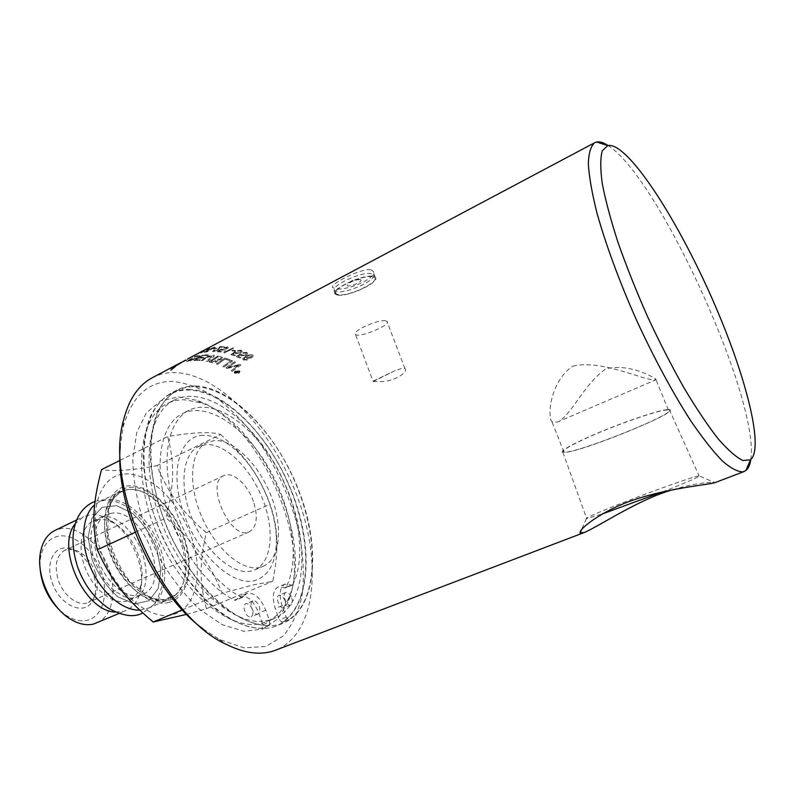<?xml version="1.0" encoding="UTF-8"?>
<svg xmlns="http://www.w3.org/2000/svg" width="795" height="795" viewBox="0 0 795 795"><rect width="100%" height="100%" fill="white"/><g stroke="black" fill="none" stroke-linecap="round" stroke-linejoin="round"><path stroke-width="0.6" stroke-dasharray="3.98 2.98" d="M92.081 559.73L88.146 537.162L91.842 518.429L102.138 507.309L116.696 505.67L132.556 513.431C142.812 522.812 150.891 534.638 156.804 548.918L160.888 570.114L158.175 588.588L148.953 600.742L134.743 603.932L118.256 597.075C107.176 587.604 98.451 575.153 92.081 559.73L88.146 537.162L91.842 518.429L102.138 507.309L116.696 505.67L132.556 513.431C142.812 522.812 150.891 534.638 156.804 548.918L160.888 570.114L158.175 588.588L148.953 600.742L134.743 603.932L118.256 597.075C107.176 587.604 98.451 575.153 92.081 559.73M360.095 279.582L359.628 279.522C354.401 280.098 350.337 281.818 347.435 284.69C345.368 289.052 365.779 280.824 360.095 279.582M371.315 273.679C361.735 271.125 329.14 286.498 335.003 290.712L337.209 291.626C347.157 293.812 378.827 278.876 373.233 274.523L371.315 273.679M372.507 276.799C362.937 274.295 330.313 289.648 336.166 293.802L338.362 294.707C348.299 296.853 379.99 281.937 374.415 277.634L372.507 276.799M139.662 610.103L147.989 608.304C165.092 601.04 169.643 572.37 159.368 545.529C149.271 518.628 125.998 497.521 107.106 499.489L99.534 501.625L94.625 504.865M174.214 400.044C147.254 413.003 139.92 467.649 162.21 524.362C184.231 581.135 229.934 623.578 261.714 621.382L258.772 613.015C253.535 600.523 247.185 594.968 239.702 596.369L235.489 600.285L234.396 600.185C206.462 586.322 176.808 545.072 165.39 502.569C153.872 460.027 162.011 423.636 182.303 413.668C207.177 401.336 244.562 426.607 268.253 467.182C292.083 507.687 300.56 559.601 285.971 587.406L285.475 587.883L278.101 586.968C272.864 590.188 271.91 597.373 275.259 608.533L278.151 616.711L270.37 620.001L261.714 621.382L262.877 624.681L262.002 628.249C228.294 629.6 180.395 584.335 157.509 524.511C134.365 464.757 142.325 407.686 170.547 394.022C204.782 376.86 256.646 417.643 284.322 475.271C312.465 532.65 314.035 601.259 282.175 622.336L279.293 619.941L278.151 616.711C309.285 598.267 308.798 533.216 282.265 478.232C256.209 423.01 206.71 383.816 174.214 400.044L167 403.761C138.41 417.325 131.98 477.079 157.708 535.77C183.138 594.581 232.388 632.81 262.807 622.992L266.077 621.879C276.551 617.516 284.282 609.109 289.271 596.667C313.926 539.656 260.402 421.827 201.254 402.886L184.251 399.756C178.05 399.726 172.296 401.058 167 403.761M292.719 584.653L292.232 585.13L284.898 584.196C279.701 587.396 278.777 594.59 282.146 605.78L286.2 617.218L289.082 619.623C320.693 598.615 318.875 529.917 290.672 472.369C262.926 414.573 211.192 373.541 177.176 390.584C149.132 404.148 141.401 461.269 164.654 521.222C187.65 581.234 235.499 626.738 269.028 625.486L269.893 621.919L265.769 610.222C260.512 597.681 254.161 592.106 246.718 593.477L242.545 597.393L241.461 597.284C213.607 583.311 183.933 541.872 172.426 499.26C160.809 456.618 168.779 420.197 188.942 410.3C213.656 398.057 250.942 423.506 274.653 464.21C298.513 504.845 307.138 556.858 292.719 584.653L285.971 587.406M252.194 609.258C250.455 605.104 248.348 603.256 245.884 603.723C241.183 605.243 246.569 618.957 251.031 616.791C252.949 615.618 253.347 613.114 252.194 609.258M259.2 606.426C260.353 610.292 259.975 612.806 258.067 613.969C253.645 616.125 248.229 602.371 252.899 600.861C255.354 600.404 257.451 602.262 259.2 606.426M284.918 600.583C283.249 596.618 281.281 594.839 279.025 595.236C274.702 596.618 279.87 609.745 283.954 607.758C285.713 606.674 286.041 604.28 284.918 600.583M291.725 597.85C292.858 601.557 292.54 603.952 290.791 605.035C286.737 607.012 281.549 593.845 285.842 592.474C288.088 592.086 290.046 593.875 291.725 597.85M127.359 489.67C165.787 483.837 205.14 572.837 174.334 596.071L168.828 599.47L165.221 600.632C147.92 604.935 122.996 585.418 111.33 557.017C99.474 528.675 103.956 499.101 119.896 491.747L127.359 489.67M168.48 602.521C188.206 597.949 194.765 567.709 184.331 538.036C174.155 508.313 148.933 483.956 128.621 485.825C108.16 487.206 98.113 517.128 109.303 550.011C120.204 582.934 148.923 607.589 168.48 602.521M96.95 622.922C112.612 616.244 117.352 591.013 108.448 567.62C99.723 544.168 78.834 526.211 61.672 528.456L54.944 530.434M39.949 566.517L40.326 558.825C42.592 545.43 48.902 537.837 59.277 536.029C75.028 533.823 94.337 551.005 101.522 572.768C108.915 594.481 102.694 616.761 87.182 620.289C80.504 621.74 73.428 620.06 65.955 615.26L59.913 610.481M93.452 574.238C87.867 559.541 79.371 550.846 67.953 548.182C54.159 545.549 45.395 562.969 51.963 581.821C58.929 604.945 83.743 616.423 92.15 601.457C96.414 594.173 96.851 585.1 93.452 574.238M95.38 572.827C98.451 582.646 98.063 590.834 94.227 597.383L88.474 602.421C78.725 607.261 63.153 595.803 58.124 579.595C54.199 565.156 56.425 555.397 64.812 550.309L72.395 549.295C82.67 551.7 90.332 559.541 95.38 572.827M253.436 501.426C247.652 484.413 232.677 471.038 223.902 475.599C204.375 482.794 231.146 541.743 249.411 531.766C256.924 526.966 258.256 516.849 253.436 501.426M186.596 614.386L206.392 608.712C199.287 581.622 199.505 563.754 206.233 532.68C180.992 510.629 169.315 495.007 156.923 465.661C132.725 470.312 114.261 471.634 101.531 469.626M124.576 473.989C149.162 472.121 179.183 501.426 191.366 536.913C203.848 572.34 196.345 608.811 172.644 614.724C149.172 621.253 114.053 591.52 100.816 551.362C87.221 511.274 99.832 475.261 124.576 473.989M220.642 434.507L235.718 448.797C250.832 464.201 262.271 482.654 270.012 504.149C274.066 515.866 276.322 527.264 276.789 538.364C277.485 550.07 276.133 564.4 272.745 581.344L254.022 584.732L222.232 593.239C209.135 561.866 195.828 543.691 166.145 517.962C174.562 482.078 174.612 462.7 167.666 436.554C193.811 432.192 211.48 431.506 220.642 434.507L156.923 465.661M203.182 435.282C179.71 435.501 169.067 471.683 183.605 513.202C197.816 554.771 232.448 586.491 254.45 580.678C269.823 575.789 277.087 561.041 276.253 536.416C274.951 507.588 258.912 472.28 238.063 452.325C226.088 440.867 214.461 435.183 203.182 435.282M182.284 609.874L222.232 593.239M135.1 532.322L166.145 517.962M206.392 608.712L272.745 581.344M206.233 532.68L270.012 504.149M119.966 460.404L167.666 436.554M115.464 612.051L122.639 611.594L126.117 610.461C133.143 607.261 137.843 601.07 140.218 591.878C146.936 567.531 129.545 529.241 106.788 518.28C101.025 515.349 95.47 514.176 90.123 514.763L83.515 516.67L75.306 523.647M98.54 519.513L93.214 521.063C80.921 526.688 77.185 548.55 85.721 569.28C94.118 590.049 112.701 604.429 126.067 601.278L129.197 600.275C135.001 597.611 138.906 592.454 140.894 584.802C146.598 564.271 131.771 531.636 112.562 522.434C107.693 519.97 103.022 518.996 98.54 519.513M111.747 513.212L106.47 514.733C94.297 520.298 90.719 542.23 99.325 563.079C107.792 583.987 126.326 598.536 139.582 595.445L142.673 594.451C172.515 583.351 143.418 507.588 111.747 513.212M206.452 444.564L198.521 446.561C182.184 454.074 178.766 487.236 192.569 519.791C206.173 552.426 233.263 575.361 251.071 571.088L254.579 569.985C271.89 562.651 274.921 530.513 262.897 499.717C251.061 468.861 225.979 443.62 206.452 444.564M214.789 440.5L206.909 442.467C190.711 449.91 187.461 483.112 201.324 515.806C214.998 548.55 242.038 571.655 259.707 567.451L263.185 566.358C280.357 559.084 283.219 526.906 271.125 496C259.22 465.045 234.187 439.645 214.789 440.5M662.404 491.916C688.758 481.591 700.971 476.225 699.044 475.817L714.884 482.674C717.766 481.462 696.847 482.257 672.759 489.75M698.716 475.857L698.05 475.996C691.561 477.368 661.271 487.971 632.283 499.071C603.236 510.181 583.202 518.807 586.471 518.618L602.262 513.968M178.448 396.894L196.276 400.213C258.176 420.187 313.697 542.419 288.009 602.173L277.624 619.067L262.638 629.163L243.787 631.27L222.282 624.691L199.684 609.397C184.629 595.117 170.985 577.657 158.752 557.027L144.114 524.163C136.988 501.377 133.202 479.743 132.765 459.272L136.68 432.719L146.369 412.853L160.729 400.799L178.448 396.894M203.202 629.014L219.569 639.508L244.164 647.895L265.848 646.434L283.278 635.94C292.52 624.959 298.89 610.828 302.398 593.567C304.227 575.063 303.263 555.258 299.516 534.141C291.785 501.556 278.568 471.137 259.856 442.894C246.857 425.454 232.865 410.786 217.88 398.881C202.636 388.974 187.68 383.15 173.012 381.421C148.397 381.024 131.771 396.278 123.126 427.193L120.264 446.422M750.758 459.619C760.239 400.034 657.485 174.612 607.191 144.958M247.394 357.631L246.957 357.223L247.951 355.902L251.955 355.872L250.803 357.313L247.424 357.77L246.977 357.362L247.97 356.041L251.975 356.011L250.823 357.452L247.424 357.77M152.143 377.824C159.407 374.028 167.328 372.289 175.904 372.597C221.219 374.852 273.719 432.232 297.837 497.978C322.303 563.576 316.092 633.963 275.835 650.141M337.627 295.084L335.331 294.15C329.219 289.817 363.285 273.788 373.262 276.402L375.25 277.276C381.063 281.768 348.011 297.32 337.627 295.084M370.738 269.763C361.089 267.975 327.54 285.246 332.916 287.691L335.172 288.535C345.924 291.805 379.334 277.356 372.766 270.767L370.738 269.763M195.51 386.002C233.303 387.195 278.568 436.157 299.725 492.93C321.19 549.593 316.231 609.735 282.841 623.36L279.85 624.393C261.406 629.163 237.308 620.289 213.746 598.307C195.908 580.221 180.793 557.832 168.421 531.149C157.211 504.01 151.12 478.053 150.156 453.289C150.553 437.886 152.859 424.431 157.082 412.943C162.279 402.817 168.888 395.224 176.917 390.166C182.602 387.245 188.803 385.863 195.51 386.002M188.981 389.371C226.953 390.405 272.297 439.138 293.355 495.772C314.721 552.296 309.503 612.379 275.895 626.092L272.884 627.126C254.33 631.945 230.133 623.161 206.551 601.308C188.693 583.301 173.588 561.002 161.256 534.409C150.096 507.359 144.074 481.472 143.189 456.757C143.637 441.364 146.002 427.919 150.285 416.431C155.542 406.295 162.21 398.692 170.289 393.604C176.023 390.663 182.254 389.252 188.981 389.371M572.867 366.127C601.586 359.032 645.391 381.252 654.941 379.762L656.183 379.672C657.654 379.523 630.852 362.669 606.038 368.81C584.166 383.438 570.482 417.017 557.096 422.175L551.988 421.827C547.03 416.52 550.349 381.113 572.867 366.127M667.313 409.932C660.566 409.932 631.3 419.422 604.21 430.502C577.051 441.573 559.362 451.163 563.894 451.958C572.42 455.267 680.798 411.999 668.386 410.001L667.313 409.932M668.307 409.514L669.36 409.584C681.573 411.234 583.5 451.242 565.295 452.345L562.9 452.335C558.358 451.49 576.405 441.722 604.081 430.443C631.687 419.164 661.46 409.505 668.307 409.514M235.737 372.139L236.483 371.762L236.989 372.497L235.757 372.279L237.168 372.388L235.757 372.279M188.485 360.552L195.441 356.488L197.995 356.22L194.974 358.406L188.485 360.552L195.51 356.647L198.054 356.379L195.033 358.565L188.554 360.711M238.639 372.964L235.191 372.974L234.674 372.368L235.559 371.066L239.007 371.026L239.514 371.633L238.649 373.103L235.211 373.113L234.694 372.507L235.568 371.205L239.017 371.156L239.534 371.762L238.649 373.103M237.864 371.046L235.091 372.12L237.288 372.726L237.417 372.01L239.215 371.891L237.009 371.702L237.864 371.046L235.091 372.12M210.973 361.347L213.676 359.519L216.598 360.542L215.773 361.556L211.013 361.496L213.726 359.678L216.638 360.691L215.813 361.705L211.013 361.496M214.66 358.863L217.661 356.856L220.901 357.939L220.016 359.111L214.71 359.012L217.711 357.015L220.94 358.088L220.046 359.26L214.71 359.012M243.34 359.867L247.613 359.777L243.797 359.002L246.082 356.736L246.589 358.227L251.627 357.839L253.208 355.713L252.512 355.037C251.061 354.202 248.775 354.55 245.645 356.09L242.555 359.161L243.369 360.016L247.633 359.916L246.838 359.26M241.442 350.168L236.652 350.754L240.517 350.645L240.955 350.953L239.762 352.354L236.195 352.901L234.883 351.807L230.868 354.481L234.356 355.703L235.419 355.146L232.627 354.143L234.694 352.741L235.439 353.497L240.567 352.761L242.167 351.42L241.442 350.168L237.457 351.092M224.488 352.851L233.69 348.021L232.856 347.832L225.681 351.609L225.353 350.565L224.27 351.142L223.942 352.732L224.538 353L233.74 348.17L232.856 347.832M220.205 347.157L224.498 346.66L220.195 346.59L216.916 350.178L214.084 350.993L214.66 350.019L213.716 350.098L212.404 351.33L213.169 351.489L217.77 350.207L220.205 347.157L223.465 347.395L224.498 346.66M214.65 347.037L210.059 348.796L213.706 347.544L212.742 348.558L208.23 349.81L204.047 352.225L207.147 351.728L208.24 351.151L205.746 351.529L207.902 350.267L215.147 347.415L214.65 347.037L210.755 348.687M196.623 354.451L205.349 349.73M235.499 362.212L234.436 361.705L225.919 367.807L227.082 368.383L238.54 365.382L231.275 370.599L232.349 371.205L240.835 364.994L239.742 364.388L228.036 367.469L235.519 362.351L234.465 361.844L225.919 367.807M230.242 359.867L225.015 357.949L216.419 363.881L217.502 364.259L225.104 358.992L229.268 360.552L230.272 360.016L225.055 358.098L216.419 363.881M205.835 357.462L201.055 360.513L202.099 360.612L208.529 356.528L212.812 356.031L206.094 361.178L207.147 361.377L212.235 358.018L214.332 355.544L213.308 355.136L207.495 356.448L201.105 360.662L202.099 360.612M176.947 364.657L188.375 359.39L182.572 361.685L185.563 360.075M235.25 370.887L234.197 372.448L234.813 373.173L238.947 373.163L240.001 371.563L239.384 370.828L235.25 370.887L234.207 372.587L234.833 373.312L238.957 373.292L240.011 371.702L239.394 370.967L235.26 371.026M198.084 355.564L195.54 356.12L186.507 361.347L196.037 358.267C198.76 356.726 199.903 355.802 199.465 355.524L195.61 356.269L186.507 361.347M208.509 354.838L202.775 354.938L193.891 360.364L199.406 360.393L200.4 359.757L195.888 359.708L198.641 358.008L203.043 358.018L204.047 357.392L199.654 357.392L202.745 355.494L207.505 355.474L208.509 354.838L202.844 355.097L193.891 360.364M221.527 356.905L217.601 355.971L208.936 361.755L212.593 362.629L216.697 361.904L217.681 360.165L221.099 359.449L222.501 357.492L217.651 356.13L208.936 361.755M232.537 360.841L231.454 360.373L222.918 366.425L224.011 366.912L232.537 360.841L231.484 360.523L222.918 366.425M201.234 352.92L209.88 348.14M216.856 348.091L213.298 348.866M227.658 346.849L222.938 348.001L226.724 347.335L225.879 348.717L222.362 349.631L221.139 349.045L217.055 351.589L220.394 351.986L221.467 351.42L218.784 351.082L220.891 349.75L221.586 350.188L226.655 348.906L228.294 347.673L227.658 346.849L223.693 348.13M235.598 350.714L232.995 349.969L231.862 350.565L234.475 351.31L235.648 350.863L233.034 350.128L231.862 350.565M246.887 352.334L242.077 352.702L245.963 352.811L246.4 353.179L245.228 354.64L241.65 355.037L240.309 353.775L236.324 356.478L239.842 358.008L240.905 357.452L238.083 356.21L240.14 354.789L240.905 355.653L246.043 355.117L247.623 353.745L246.887 352.334L242.882 353.129M242.922 353.278L245.993 352.95L246.43 353.318L245.258 354.779L241.68 355.186L241.253 354.033M241.292 354.182L240.309 353.775M240.338 353.924L236.324 356.478M236.353 356.627L239.842 358.008M239.871 358.157L240.905 357.452M240.925 357.601L238.083 356.21M238.112 356.359L240.14 354.789M240.169 354.928L240.935 355.792L246.072 355.266L247.652 353.884L246.917 352.483M231.902 350.724L234.475 351.31M234.515 351.46L235.648 350.863M223.753 348.28L226.774 347.495L225.939 348.866L222.411 349.79L222.043 349.035M222.093 349.194L221.139 349.045M221.189 349.204L217.055 351.589M217.105 351.748L220.394 351.986M220.444 352.135L221.467 351.42M221.517 351.569L218.784 351.082M218.844 351.241L220.891 349.75M220.95 349.899L221.636 350.337L226.704 349.055L228.344 347.832L227.708 347.008M213.368 349.025L215.713 348.697M215.773 348.856L216.926 348.25M209.95 348.299L202.556 352.026M202.556 351.897L201.364 352.334M201.443 352.493L200.757 353.05M201.115 352.036L191.883 356.935L201.026 351.877M222.948 366.575L224.011 366.912M224.041 367.061L232.567 360.99M208.976 361.904L212.633 362.778L216.737 362.053L217.681 360.165M217.721 360.314L221.139 359.598L222.54 357.641L221.567 357.064M193.95 360.523L199.406 360.393M199.465 360.542L200.4 359.757M200.459 359.916L195.888 359.708M195.948 359.867L198.641 358.008M198.7 358.167L203.043 358.018M203.103 358.177L204.047 357.392M204.096 357.551L199.654 357.392M199.714 357.551L202.745 355.494M202.805 355.653L207.505 355.474M207.555 355.633L208.568 354.997M186.577 361.496L190.055 360.652M190.114 360.811L196.097 358.426C198.83 356.875 199.972 355.961 199.525 355.673L199.098 355.445M199.167 355.603L198.154 355.713M235.101 372.259L237.308 372.855L237.417 372.01M237.725 372.189L239.215 371.891M238.838 371.772L237.347 371.822M237.367 371.951L236.821 371.583M236.84 371.722L237.884 371.185M171.521 367.648L181.677 362.57M181.697 362.59L171.591 367.757M170.557 368.413L175.804 366.028L170.975 370.331L179.084 363.981M202.149 360.771L207.465 357.164M207.515 357.313L212.861 356.18L206.094 361.178M206.134 361.337L207.147 361.377M207.197 361.536L212.285 358.167L214.382 355.703L213.358 355.295L205.885 357.611M216.459 364.031L217.502 364.259M217.542 364.408L225.104 358.992M225.144 359.141L229.268 360.552M229.298 360.701L230.272 360.016M225.949 367.956L227.082 368.383M227.102 368.522L236.175 366.097M236.195 366.237L238.54 365.382M238.56 365.521L231.275 370.599M231.295 370.738L232.349 371.205M232.369 371.345L240.835 364.994M240.855 365.134L239.742 364.388M239.762 364.527L228.036 367.469M228.056 367.608L235.519 362.351M205.428 349.889L197.995 353.636M198.064 353.686L196.862 354.113M196.951 354.272L196.166 354.64M210.824 348.846L213.776 347.703L212.812 348.717L209.075 349.591M209.145 349.75L208.23 349.81M208.3 349.969L204.047 352.225M204.116 352.384L207.147 351.728M207.217 351.887L208.24 351.151M208.3 351.31L205.746 351.529M205.816 351.688L207.902 350.267M207.972 350.426L213.517 348.677L215.216 347.574L214.72 347.196M224.558 346.819L220.195 346.59M220.265 346.749L219.5 347.008M219.559 347.167L216.965 350.337L214.143 351.151L214.66 350.019M214.72 350.168L213.716 350.098M213.776 350.257L212.464 351.489L213.229 351.638L217.83 350.366L220.265 347.316M232.905 347.981L225.681 351.609M225.72 351.758L225.353 350.565M225.402 350.714L224.27 351.142M224.319 351.291L223.942 352.732M223.991 352.891L224.538 353M237.486 351.241L240.557 350.804L240.994 351.102L239.802 352.503L236.234 353.05L235.817 351.996M235.857 352.145L234.883 351.807M234.913 351.966L230.868 354.481M230.908 354.63L234.356 355.703M234.386 355.852L235.419 355.146M235.449 355.295L232.627 354.143M232.667 354.292L234.694 352.741M234.734 352.891L235.479 353.646L240.607 352.91L242.207 351.569L241.481 350.317M246.857 359.41L245.546 359.578M245.576 359.728L243.757 358.843M243.787 358.992L246.082 356.736M246.102 356.875L246.619 358.376L251.647 357.979L253.237 355.852L252.532 355.186C251.081 354.341 248.795 354.699 245.675 356.23L242.614 358.585L243.369 360.016M385.426 320.792L386.966 321.339C391.865 324.807 358.952 338.451 355.464 334.427C350.903 331.595 377.754 319.332 385.426 320.792M373.153 381.53L379.98 381.58C391.975 382.335 409.047 372.547 404.903 368.552L403.353 367.976L395.175 370.559L373.153 381.53L355.464 334.427M284.511 587.763L291.268 585.001M234.396 600.185L241.461 597.284M243.101 596.866L236.055 599.758M265.769 610.222L258.772 613.015M282.175 622.336L289.082 619.623M286.2 617.218L279.293 619.941M282.146 605.78L275.259 608.533M262.877 624.681L269.893 621.919M269.028 625.486L262.002 628.249M166.513 599.43C148.287 604.041 121.705 581.493 111.221 551.024C100.468 520.606 108.995 492.115 127.717 489.69L128.989 489.531C147.999 487.315 172.217 510.629 181.568 538.702C189.478 563.894 187.461 582.636 175.516 594.928L166.513 599.43M129.674 487.424C149.212 485.198 174.065 509.178 183.675 538.016C194.01 566.706 187.56 596.479 168.292 600.464C149.351 605.313 121.595 581.433 111.052 549.593C100.22 517.803 109.879 488.806 129.674 487.424M100.23 517.674C102.128 516.531 105.338 516.323 109.869 517.048C120.83 519.91 133.848 533.664 139.93 547.149C146.23 560.336 148.407 580.111 143.1 590.526C140.655 594.342 138.41 596.568 136.362 597.214C133.798 598.635 129.863 598.506 124.537 596.836L114.917 591.122C111.529 588.618 106.699 582.795 100.418 573.672L94.128 559.7C90.968 549.166 90.073 539.735 91.455 531.408C93.591 523.577 93.641 524.978 94.844 522.583L100.23 517.674M95.002 501.436C103.797 498.882 112.94 497.889 130.658 509.098C142.186 518.867 150.692 530.146 156.168 542.935C161.663 556.003 163.651 570.214 162.12 585.567C159.229 595.435 156.377 601.865 153.564 604.866L142.792 613.005M359.628 279.522C354.59 278.906 350.525 280.625 347.435 284.69M335.003 290.712L336.166 293.802M373.233 274.523L374.415 277.634M292.232 585.13L285.475 587.883M188.942 410.3L182.303 413.668M242.545 597.393L235.489 600.285M246.718 593.477L239.702 596.369M288.923 619.702L282.016 622.415M269.376 625.417L262.35 628.179M252.899 600.861L245.884 603.723M258.067 613.969L251.031 616.791M285.842 592.474L279.025 595.236M290.791 605.035L283.954 607.758M177.176 390.584L170.547 394.022M284.898 584.196L278.101 586.968M174.334 596.071L175.516 594.928L164.197 599.639L154.965 598.784L148.019 596.141L129.655 581.364C118.525 566.438 111.161 549.892 107.583 531.736L109.014 508.522L112.453 500.502C116.428 494.51 121.516 490.903 127.717 489.69L126.077 489.829M65.955 615.26L69.364 618.44M40.326 558.825L40.167 554.165M72.395 549.295L67.953 548.182M94.227 597.383L92.15 601.457M223.902 475.599L64.812 550.309M249.411 531.766L88.474 602.421M238.063 452.325L235.718 448.797M276.253 536.416L276.789 538.364M119.101 613.462L126.117 610.461M76.638 519.99L83.515 516.67M112.562 522.434L106.788 518.28M140.894 584.802L140.218 591.878M129.197 600.275L142.673 594.451M93.214 521.063L106.47 514.733M147.989 608.304L168.828 599.47M99.534 501.625L119.896 491.747M254.579 569.985L263.185 566.358M198.521 446.561L206.909 442.467M586.471 518.618L581.592 529.609M201.254 402.886L196.276 400.213M289.271 596.667L288.009 602.173M273.619 618.898L266.077 621.879M219.569 639.508L225.224 643.851M123.126 427.193L123.573 420.068M375.25 277.276L372.766 270.767M335.331 294.15L332.906 287.691M176.917 390.166L170.289 393.604M282.841 623.36L275.895 626.092M668.386 410.001L655.974 379.732M563.894 451.958L551.988 421.827M562.9 452.335L586.71 518.598M669.36 409.584L699.044 475.817M174.999 365.879L187.789 359.082M557.096 422.175L656.183 379.672M404.913 368.552L386.966 321.339M373.6 380.914L395.175 370.559"/><path stroke-width="1.19" d="M94.625 504.865C82.014 515.488 79.917 542.587 90.66 567.62C101.303 592.692 122.768 610.828 139.662 610.103M76.638 519.99L54.944 530.434C46.905 534.488 41.986 542.399 40.167 554.165C36.719 576.117 50.562 606.595 69.364 618.44C77.85 623.896 85.87 625.774 93.403 624.095L119.101 613.462M59.913 610.481C47.7 598.357 41.042 583.699 39.949 566.517M119.966 460.404L101.531 469.626C92.945 502.619 91.663 521.46 97.258 549.822C111.737 581.294 124.964 598.088 153.177 621.998L186.596 614.386M153.177 621.998L182.284 609.874M97.258 549.822L135.1 532.322M75.306 523.647C55.203 547.049 84.608 611.802 115.464 612.051M672.759 489.75C639.806 498.763 599.221 526.171 584.405 532.451L580.131 532.898C578.353 529.42 601.845 510.569 633.694 499.936C666.299 488.657 706.129 484.831 714.109 482.913L714.814 482.704M602.262 513.968L662.404 491.916M120.264 446.422C114.619 505.511 154.985 594.382 203.202 629.014M607.191 144.958C603.097 142.444 599.589 141.47 596.667 142.017L594.7 142.712C590.784 146.032 588.668 153.077 588.33 163.859C589.135 176.778 591.977 193.006 596.836 212.543C605.542 243.807 619.235 281.132 636.159 319.332C653.589 357.343 672.679 392.74 690.656 420.644C702.303 437.707 712.837 451.113 722.267 460.861C730.853 468.334 737.82 471.991 743.166 471.823L745.889 470.531C748.393 468.543 750.013 464.916 750.758 459.619M617.506 148.307C642.38 164.297 684.763 234.783 715.51 306.413C746.336 377.963 764.243 448.44 750.48 459.838L742.937 460.494C736.24 457.334 727.991 450.109 718.163 438.84C707.6 425.265 696.201 408.262 683.978 387.841C671.576 365.829 659.482 342.208 647.706 316.976C636.457 291.507 626.629 266.862 618.212 243.041C610.868 220.394 605.561 200.628 602.302 183.734C600.265 168.928 600.265 157.957 602.282 150.831L607.738 145.584C610.431 145.028 613.68 145.932 617.506 148.307M584.405 532.451L273.848 650.847C259.746 655.468 243.538 653.142 225.224 643.851C162.22 615.062 103.807 486.46 123.573 420.068C128.919 399.179 138.439 385.098 152.143 377.824L176.947 364.657M180.942 362.52L171.511 367.628L180.942 362.52M185.563 360.075L177.245 364.806L180.356 363.226L175.953 365.75L170.885 370.182L175.705 365.869L170.17 368.483L174.88 365.74M192.231 356.528L201.692 351.499L192.241 356.548M171.591 367.757L170.557 368.413M179.084 363.981L177.245 364.806M171.521 367.648L177.325 364.935M142.792 613.005C133.928 617.794 122.251 616.065 107.742 607.807C93.383 597.403 83.197 583.331 77.195 565.623C71.699 547.487 71.62 532.034 76.946 519.264C81.04 510.39 87.062 504.447 95.002 501.436M581.592 529.609L580.131 532.898M607.738 145.584L596.667 142.017M750.48 459.838L745.889 470.531M714.884 482.674L744.06 471.554M187.719 358.923L594.7 142.712"/></g></svg>

